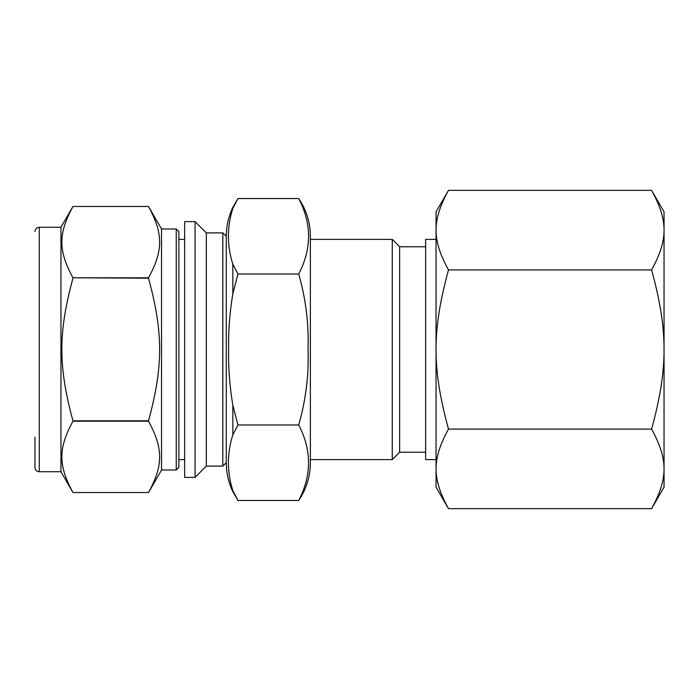 <?xml version="1.0" encoding="UTF-8"?>
<svg xmlns="http://www.w3.org/2000/svg" width="699" height="699" viewBox="0 0 699 699"><rect width="100%" height="100%" fill="white"/><g stroke="black" fill="none" stroke-linecap="round" stroke-linejoin="round"><path stroke-width="1.05" d="M72.958 277.8C58.139 250.548 58.139 233.728 72.958 206.476L148.52 206.476C163.339 233.728 163.339 250.548 148.52 277.8L72.958 277.8L148.52 278.176C163.339 332.68 163.339 366.32 148.52 420.824L72.958 420.824C58.139 366.32 58.139 332.68 72.958 278.176M39.284 471.738L39.284 227.262L60.962 227.262L72.958 206.476L148.52 206.476L161.521 228.992L161.521 470.008L148.52 492.524L72.958 492.524C58.139 465.272 58.139 448.452 72.958 421.2L148.52 421.2C163.339 448.452 163.339 465.272 148.52 492.524L72.958 492.524L60.962 471.738L39.284 471.738C36.654 471.484 35.203 470.034 34.95 467.404L34.95 437.277M184.658 221.627L184.658 477.373L195.065 477.373L195.065 221.627L184.658 221.627M206.336 466.102L206.336 232.898L222.806 232.898L222.806 466.102L206.336 466.102L195.065 477.373M226.275 462.633L222.806 466.102M60.962 227.262L60.962 471.738M161.521 228.992L176.262 228.992L176.262 470.008L161.521 470.008M176.262 228.992L178.857 231.596L178.857 467.404L176.262 470.008M184.658 459.601L178.857 459.601M237.94 274.025L298.709 274.025C311.824 248.861 311.824 223.706 298.709 198.542L237.94 198.542L232.837 208.407C226.948 226.992 226.948 245.576 232.837 264.152L232.837 293.755L237.94 274.025L232.837 264.152M298.709 274.025C305.821 298.884 308.941 324.048 308.049 349.5C308.941 374.952 305.821 400.116 298.709 424.975C311.824 450.139 311.824 475.294 298.709 500.458L237.94 500.458L232.837 490.593C226.948 472.008 226.948 453.424 232.837 434.848L237.94 424.975L232.837 405.245C229.691 386.18 228.276 367.604 228.608 349.5C228.276 331.396 229.691 312.82 232.837 293.755M298.709 424.975L237.94 424.975M232.837 405.245L232.837 434.848M232.837 490.593L232.837 491.624L237.94 500.458M237.94 198.542L232.837 207.376L232.837 208.407M222.806 232.898L226.275 236.271L226.275 462.729C226.301 472.847 228.494 482.485 232.837 491.624M651.617 508.662L448.487 508.662C431.895 478.238 431.895 459.514 448.487 429.081C431.895 368.224 431.895 330.776 448.487 269.919C431.895 239.486 431.895 220.762 448.487 190.338L651.617 190.338C668.2 220.762 668.2 239.486 651.617 269.919C668.2 330.776 668.2 368.224 651.617 429.081C668.2 459.514 668.2 478.238 651.617 508.662L664.05 487.124L664.05 211.876L651.617 190.338M651.617 429.081L448.487 429.081M651.617 269.919L448.487 269.919M310.382 239.399L392.27 239.399L392.27 459.601L310.382 459.601L310.382 236.271L310.382 462.729C310.286 476.482 306.398 489.055 298.709 500.458M392.27 239.399L399.636 246.764L399.636 452.236L392.27 459.601M425.647 452.236L399.636 452.236M436.045 239.399L425.647 239.399L425.647 459.601L436.045 459.601M448.487 190.338L436.045 211.876L436.045 487.124L448.487 508.662M206.336 232.898L195.065 221.627M39.284 227.262C36.654 227.516 35.203 228.966 34.95 231.596M178.857 239.399L184.658 239.399M232.837 207.376C228.494 216.515 226.301 226.153 226.275 236.271M298.709 198.542C306.398 209.945 310.286 222.518 310.382 236.271M399.636 246.764L425.647 246.764"/></g></svg>
